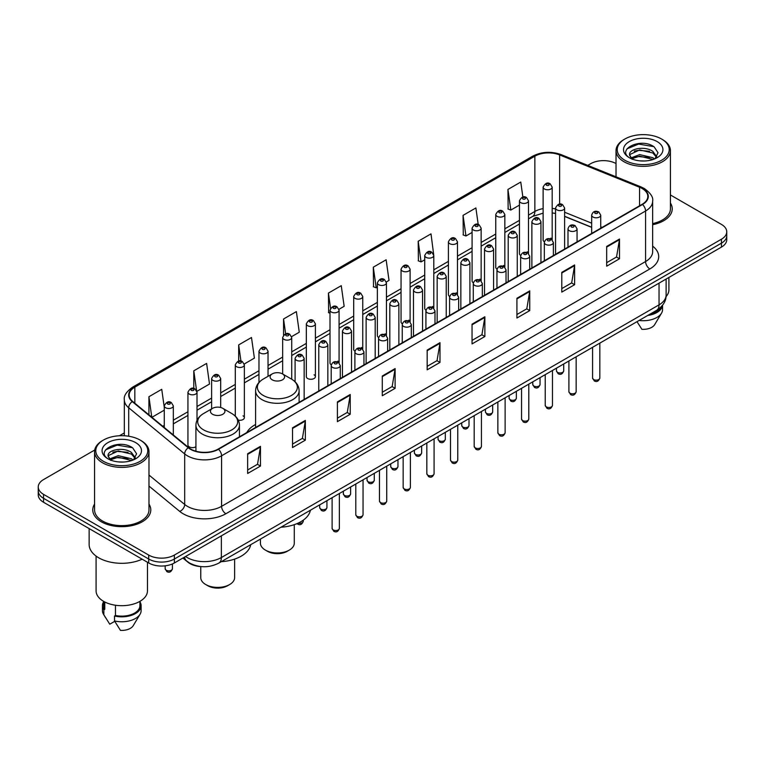<?xml version="1.0" encoding="UTF-8"?>
<svg xmlns="http://www.w3.org/2000/svg" width="765" height="765" viewBox="0 0 765 765"><rect width="100%" height="100%" fill="white"/><g stroke="black" fill="none" stroke-linecap="round" stroke-linejoin="round"><path stroke-width="1.15" d="M255.596 424.489A32.034 18.494 0 0 0 246.76 432.579M527.181 251.771A4.533 2.62 0 0 1 528.5 253.511L528.51 200.822A4.533 2.62 180 0 1 525.708 203.232A4.533 2.62 180 0 1 520.764 202.668A4.533 2.62 180 0 1 519.445 200.822L519.445 253.626A4.533 2.62 0 0 0 520.716 255.443M504.833 267.186L504.833 214.487A4.533 2.62 180 0 1 502.031 216.906A4.533 2.62 180 0 1 497.087 216.342A4.533 2.62 180 0 1 495.758 214.487L495.758 267.301A4.533 2.62 0 0 0 497.04 269.117M479.818 279.12A4.533 2.62 0 0 1 481.147 280.851L481.147 228.161A4.533 2.62 180 0 1 478.355 230.581A4.533 2.62 180 0 1 473.411 230.007A4.533 2.62 180 0 1 472.082 228.161L472.082 280.965A4.533 2.62 0 0 0 473.363 282.792M456.141 292.785A4.533 2.62 0 0 1 457.47 294.525L457.47 241.826A4.533 2.62 180 0 1 454.668 244.245A4.533 2.62 180 0 1 449.734 243.681A4.533 2.62 180 0 1 448.405 241.826L448.405 294.64A4.533 2.62 0 0 0 449.677 296.457M432.464 306.459A4.533 2.62 0 0 1 433.784 308.19L433.793 255.5A4.533 2.62 180 0 1 430.991 257.92A4.533 2.62 180 0 1 426.057 257.356A4.533 2.62 180 0 1 424.728 255.5L424.728 308.314A4.533 2.62 0 0 0 426 310.131M410.117 321.864L410.117 269.175A4.533 2.62 180 0 1 407.315 271.594A4.533 2.62 180 0 1 402.371 271.02A4.533 2.62 180 0 1 401.051 269.175L401.051 321.979A4.533 2.62 0 0 0 402.323 323.805M385.111 333.798A4.533 2.62 0 0 1 386.43 335.539L386.44 282.84A4.533 2.62 180 0 1 383.638 285.259A4.533 2.62 180 0 1 378.694 284.695A4.533 2.62 180 0 1 377.365 282.84L377.365 335.653A4.533 2.62 0 0 0 378.646 337.47M361.424 347.473A4.533 2.62 0 0 1 362.753 349.203L362.753 296.514A4.533 2.62 180 0 1 359.961 298.933A4.533 2.62 180 0 1 355.017 298.36A4.533 2.62 180 0 1 353.688 296.514L353.688 349.318A4.533 2.62 0 0 0 354.97 351.145M337.748 361.137A4.533 2.62 0 0 1 339.077 362.878L339.077 310.188A4.533 2.62 180 0 1 336.275 312.598A4.533 2.62 180 0 1 331.341 312.034A4.533 2.62 180 0 1 330.011 310.188L330.011 362.993A4.533 2.62 0 0 0 331.283 364.809M315.4 376.667L315.4 323.853A4.533 2.62 180 0 1 312.598 326.272A4.533 2.62 180 0 1 307.664 325.708A4.533 2.62 180 0 1 306.335 323.853L306.335 376.667A4.533 2.62 0 0 0 307.664 378.512A4.533 2.62 0 0 0 312.598 379.086A4.533 2.62 0 0 0 315.4 376.667A4.533 2.62 0 0 0 314.071 374.812M197.007 420.348L197.007 392.206A4.533 2.62 180 0 1 194.205 394.625A4.533 2.62 180 0 1 189.271 394.061A4.533 2.62 180 0 1 187.941 392.206L187.941 445.02A4.533 2.62 0 0 0 189.271 446.865A4.533 2.62 0 0 0 195.926 446.712M550.857 238.106A4.533 2.62 0 0 1 552.177 239.837L552.187 187.148A4.533 2.62 180 0 1 549.385 189.567A4.533 2.62 180 0 1 544.451 189.003A4.533 2.62 180 0 1 543.121 187.148L543.121 239.952A4.533 2.62 0 0 0 544.393 241.778M591.67 227.368L564.627 216.428M504.823 267.176A4.533 2.62 0 0 0 503.504 265.445M410.107 321.864A4.533 2.62 0 0 0 408.787 320.133M238.269 420.138A4.533 2.62 0 0 0 244.36 417.68A4.533 2.62 0 0 0 243.031 415.825M201.511 566.626A18.131 10.471 180 0 1 187.922 562.189L182.892 558.039M94.726 450.021L43.557 479.569A18.131 10.471 0 0 0 38.25 486.97L38.25 494.859A18.131 10.471 0 0 0 43.557 502.27L148.706 562.973A18.131 10.471 0 0 0 174.353 562.973L721.443 247.114A18.131 10.471 0 0 0 726.75 239.713L726.75 235.763A18.131 10.471 0 0 1 721.443 243.165A18.131 10.471 0 0 0 726.75 235.763L726.75 231.814A18.131 10.471 0 0 0 721.443 224.413L670.427 194.96M38.25 486.97A18.131 10.471 0 0 0 43.557 494.372L148.706 555.074A18.131 10.471 0 0 0 174.353 555.074L174.353 559.024L721.443 243.165L174.353 559.024A18.131 10.471 0 0 1 148.706 559.024A18.131 10.471 0 0 0 174.353 559.024L174.353 562.973M43.557 494.372L43.557 498.321L148.706 559.024L43.557 498.321A18.131 10.471 0 0 1 38.25 490.92A18.131 10.471 0 0 0 43.557 498.321L43.557 502.27M94.573 504.087A29.013 16.753 0 0 0 92.766 509.92A29.013 16.753 0 0 0 101.257 521.759A29.013 16.753 0 0 0 132.881 525.392A29.013 16.753 0 0 0 150.791 509.92A29.013 16.753 0 0 0 148.974 504.087A29.013 16.753 0 0 1 150.791 509.92A29.013 16.753 0 0 1 132.881 525.392A29.013 16.753 0 0 1 101.257 521.759A29.013 16.753 0 0 1 92.766 509.92A29.013 16.753 0 0 1 94.573 504.087M642.151 188.506A19.345 11.169 180 0 1 647.821 196.404A19.345 11.169 180 0 1 642.151 204.293L218.159 449.084A19.345 11.169 180 0 1 188.639 447.601L132.661 401.443A19.345 11.169 180 0 1 129.161 395.036A19.345 11.169 180 0 1 134.831 387.138L534.859 156.184A19.345 11.169 180 0 1 559.626 154.932L639.569 187.253A19.345 11.169 180 0 1 642.151 188.506M642.495 188.305A19.823 11.446 0 0 0 639.846 187.023L559.904 154.712A19.823 11.446 0 0 0 534.515 155.993L134.487 386.947A19.823 11.446 0 0 0 132.268 401.606L188.238 447.755A19.823 11.446 0 0 0 218.503 449.284L642.495 204.494A19.823 11.446 0 0 0 642.495 188.305M247.65 453.731L247.65 473.468L260.473 466.067L260.473 446.33L247.65 453.731M247.65 469.968L257.528 464.269L260.425 446.98A4.839 2.792 -120 0 0 260.473 446.33M257.442 464.317L260.473 466.067M292.526 427.817L292.526 447.563L305.35 440.152L305.35 420.415L292.526 427.817M292.526 444.054L302.405 438.355L305.302 421.075A4.839 2.792 -120 0 0 305.35 420.415M302.318 438.402L305.35 440.152M337.403 401.912L337.403 421.649L350.227 414.248L350.227 394.501L337.403 401.912M337.403 418.149L347.281 412.44L350.179 395.161A4.839 2.792 -120 0 0 350.227 394.501M347.195 412.498L350.227 414.248M382.29 375.998L382.29 395.734L395.113 388.333L395.113 368.596L382.29 375.998M382.29 392.235L392.158 386.535L395.056 369.246A4.839 2.792 -120 0 0 395.113 368.596M392.072 386.583L395.113 388.333M606.674 246.445L606.674 266.191L619.497 258.78L619.497 239.043L606.674 246.445M606.674 262.682L616.552 256.983L619.449 239.694A4.839 2.792 -120 0 0 619.497 239.043M616.466 257.03L619.497 258.78M561.797 272.359L561.797 292.096L574.62 284.695L574.62 264.948L561.797 272.359M561.797 288.596L571.675 282.897L574.572 265.608A4.839 2.792 -120 0 0 574.62 264.948M571.589 282.945L574.62 284.695M516.92 298.264L516.92 318.011L529.743 310.609L529.743 290.863L516.92 298.264M516.92 314.501L526.798 308.802L529.696 291.522A4.839 2.792 -120 0 0 529.743 290.863M526.712 308.85L529.743 310.609M472.043 324.178L472.043 343.915L484.867 336.514L484.867 316.777L472.043 324.178M472.043 340.415L481.921 334.716L484.809 317.427A4.839 2.792 -120 0 0 484.867 316.777M481.835 334.764L484.867 336.514M427.166 350.083L427.166 369.83L439.99 362.428L439.99 342.682L427.166 350.083M427.166 366.33L437.045 360.621L439.932 343.342A4.839 2.792 -120 0 0 439.99 342.682M436.958 360.678L439.99 362.428M652.65 224.7A29.013 16.753 0 0 0 672.234 208.864A29.013 16.753 0 0 0 670.427 203.031A29.013 16.753 0 0 1 672.234 208.864A29.013 16.753 0 0 1 652.65 224.7M174.353 555.074L721.443 239.216A18.131 10.471 0 0 0 726.75 231.814M616.026 163.547A18.131 10.471 0 0 0 590.647 163.71L587.759 165.374M124.332 432.933L119.455 435.744M244.255 363.987L254.391 358.125L251.494 337.499L238.68 344.9L238.68 361.09M196.892 391.326L209.514 384.04L206.617 363.413L193.794 370.815L193.794 388.477M164.265 407.276L161.74 389.318L148.917 396.729L148.917 414.85M386.325 281.96L389.031 280.401L386.134 259.775L373.31 267.176L373.521 286.799M433.678 254.621L431.011 233.861L418.187 241.262L418.398 260.884M478.211 224.499L475.887 207.946L463.064 215.357L463.274 234.979M522.868 197.035L520.764 182.041L507.95 189.443L508.151 209.065M291.608 336.638L299.268 332.22L296.38 311.594L283.557 318.995L283.557 335.156M338.962 309.299L344.145 306.306L341.257 285.68L328.434 293.081L328.634 312.703M330.011 313.22L328.434 312.627M328.434 293.081L330.566 308.276M373.31 267.176L376.208 287.803L377.365 287.133M376.208 287.803L373.31 286.722M418.187 241.262L421.085 261.888L424.728 259.784M421.085 261.888L418.187 260.808M463.064 215.357L465.962 235.983L472.082 232.445M465.962 235.983L463.064 234.903M507.95 189.443L510.838 210.069L519.445 205.106M510.838 210.069L507.95 208.988M283.557 318.995L285.641 333.856M238.68 344.9L240.946 361.09M193.794 370.815L196.557 390.485M151.9 417.308L164.265 410.164M148.917 396.729L151.795 417.221M624.842 160.248A25.991 15.004 0 0 0 661.601 160.248A25.991 15.004 0 0 0 661.601 139.029L662.452 139.517A27.196 15.702 0 0 0 662.452 139.517A27.196 15.702 0 0 1 670.427 150.629A27.196 15.702 0 0 1 653.635 165.135A27.196 15.702 0 0 1 623.991 161.731A27.196 15.702 0 0 1 616.026 150.629A27.196 15.702 0 0 1 623.991 139.526L624.842 139.029A25.991 15.004 0 0 0 624.842 160.248M652.65 223.59A27.196 15.702 0 0 0 670.427 208.864L670.427 150.629M666.038 296.619A25.685 14.831 0 0 0 668.916 289.801L668.916 277.437M639.923 160.86L644.532 160.994M630.886 157.963L639.683 154.607L652.88 157.695L654.486 158.977M631.699 158.814L639.683 156.175L653.176 159.464M629.557 154.654L631.814 158.919M629.585 155.075C628.113 148.993 644.79 145.379 652.88 151.422L656.81 156.854M629.643 155.458L630.025 154.444L639.683 149.911L652.88 152.99L656.504 157.255M654.945 158.785L658.034 152.723L654.132 146.842C640.305 136.897 615.729 149.997 629.92 158.03L630.618 158.46M657.154 141.592A19.708 11.379 0 0 0 629.289 141.592A19.708 11.379 0 0 0 629.289 157.686A19.708 11.379 0 0 0 657.154 157.686A19.708 11.379 0 0 0 657.154 141.592M632.12 159.321L629.614 155.305M649.552 314.425A18.131 10.471 0 0 0 660.797 307.176M662.452 139.526L661.601 139.029A25.991 15.004 0 0 0 624.842 139.029M637.006 321.663L641.892 329.313A12.087 6.981 0 0 0 654.649 324.656L661.505 313.191A19.345 11.169 0 0 0 662.567 309.548L662.567 305.197M639.1 320.459A19.345 11.169 0 0 0 661.505 313.191M647.735 315.467A19.345 11.169 0 0 0 662.538 305.235M627.032 148.812L638.612 144.069L653.865 146.66M634.271 151.116L638.612 150.332L649.504 151.269M634.271 157.389L638.612 156.595L649.504 157.533M260.435 539.076L260.435 543.179A16.926 9.773 0 0 0 265.388 550.092L267.53 551.326A13.904 8.023 0 0 0 287.191 551.326L289.323 550.092A16.926 9.773 0 0 0 294.276 543.179L294.276 524.666M267.53 551.326L265.388 550.092A16.926 9.773 0 0 0 289.323 550.092M272.225 379.822A7.258 4.188 0 0 0 282.486 379.822A7.258 4.188 0 0 0 282.486 373.903L291.494 379.096A19.986 11.542 0 0 1 291.494 395.419A19.986 11.542 0 0 1 263.217 395.419A19.986 11.542 0 0 1 263.217 379.096C258.302 382.022 255.759 385.904 255.596 390.752A21.764 12.565 0 0 0 261.965 399.636A21.764 12.565 0 0 0 285.68 402.352A21.764 12.565 0 0 0 299.115 390.752C298.952 385.904 296.418 382.022 291.494 379.096L282.486 373.903A7.258 4.188 0 0 0 272.225 373.903A7.258 4.188 0 0 0 272.225 379.822M280.965 527.219A33.249 19.192 0 0 0 310.408 510.226M200.765 566.588L200.765 577.632A16.926 9.773 0 0 0 205.718 584.537L207.86 585.77A13.904 8.023 0 0 0 227.521 585.77L229.653 584.537A16.926 9.773 0 0 0 234.616 577.632L234.616 559.11M207.86 585.77L205.718 584.537A16.926 9.773 0 0 0 229.653 584.537M212.565 414.267A7.258 4.188 0 0 0 222.816 414.267A7.258 4.188 0 0 0 222.816 408.347L231.824 413.549A19.986 11.542 0 0 1 231.824 429.873A19.986 11.542 0 0 1 203.557 429.873A19.986 11.542 0 0 1 203.557 413.549C198.632 416.476 196.089 420.358 195.926 425.197A21.764 12.565 0 0 0 202.304 434.08A21.764 12.565 0 0 0 226.019 436.805A21.764 12.565 0 0 0 239.445 425.197C239.292 420.358 236.748 416.476 231.824 413.549L222.816 408.347A7.258 4.188 0 0 0 212.565 408.347A7.258 4.188 0 0 0 212.565 414.267M221.295 561.673A33.249 19.192 0 0 0 250.738 544.67M103.399 461.305A25.991 15.004 0 0 0 140.158 461.305A25.991 15.004 0 0 0 140.158 440.085L141.009 440.573A27.196 15.702 0 0 1 148.974 451.675A27.196 15.702 0 0 1 132.182 466.191A27.196 15.702 0 0 1 102.548 462.787A27.196 15.702 0 0 1 94.573 451.675A27.196 15.702 0 0 1 102.548 440.573L103.399 440.085A25.991 15.004 0 0 0 103.399 461.305M94.573 451.675L94.573 509.92A27.196 15.702 0 0 0 102.548 521.022A27.196 15.702 0 0 0 132.182 524.427A27.196 15.702 0 0 0 148.974 509.92L148.974 451.675M89.142 528.577L89.142 544.46A32.637 18.848 0 0 0 98.695 557.79A32.637 18.848 0 0 0 142.147 559.186M96.084 556.088L96.084 590.857A25.685 14.831 0 0 0 103.61 601.347A25.685 14.831 0 0 0 131.609 604.56A25.685 14.831 0 0 0 147.463 590.857L147.463 562.256M118.479 461.907L123.079 462.05M109.443 459.019L118.24 455.663L131.437 458.751L133.043 460.033M110.246 459.861L118.24 457.231L131.733 460.511M108.114 455.711L110.37 459.975M108.142 456.131C106.67 450.05 123.347 446.435 131.437 452.478L135.367 457.9M108.2 456.504L108.582 455.491L118.24 450.958L131.437 454.047L135.051 458.311M133.502 459.841L136.591 453.779L132.689 447.888C118.862 437.953 94.286 451.044 108.477 459.077L109.175 459.507M135.711 442.648A19.708 11.379 0 0 0 107.846 442.648A19.708 11.379 0 0 0 107.846 458.742A19.708 11.379 0 0 0 135.711 458.742A19.708 11.379 0 0 0 135.711 442.648M103.648 601.366L103.648 605.66A18.131 10.471 0 0 0 104.776 609.303L104.776 601.979M103.648 601.778A19.345 11.169 0 0 0 102.434 605.66L102.434 610.594A19.345 11.169 0 0 0 103.495 614.247A19.345 11.169 0 0 0 103.849 614.783L109.758 624.202L114.74 621.323M103.849 614.783L103.849 609.848L104.776 609.303M102.434 605.66A19.345 11.169 0 0 0 103.849 609.848M110.676 460.377L108.171 456.361M115.467 605.23L115.467 615.481A18.131 10.471 0 0 0 139.909 605.66L139.909 601.366M141.009 440.573L140.158 440.085A25.991 15.004 0 0 0 103.399 440.085M115.467 615.481L114.53 616.016L114.53 620.951L120.449 630.37A12.087 6.981 0 0 0 133.206 625.703L140.062 614.247A19.345 11.169 0 0 0 141.123 610.594L141.123 605.66A19.345 11.169 0 0 0 139.909 601.778M114.53 620.951A19.345 11.169 0 0 0 140.062 614.247M114.53 616.016A19.345 11.169 0 0 0 141.123 605.66M105.589 449.868L117.169 445.115L132.422 447.707M112.818 452.172L117.169 451.388L128.051 452.316M112.818 458.445L117.169 457.652L128.051 458.589M185.551 556.509A24.174 13.961 0 0 0 187.176 557.542A24.174 13.961 0 0 0 221.362 557.542L659.038 304.853A24.174 13.961 0 0 0 666.114 294.984C666.296 300.98 663.102 306.115 656.533 310.389L218.857 563.078A12.087 6.981 60 0 0 221.362 557.542L221.362 535.825M659.038 283.136L659.038 304.853A12.087 6.981 60 0 1 656.533 310.389M184.566 557.073A12.087 8.09 129.5 0 0 186.679 561.003L183.007 557.972M721.443 247.114L721.443 239.216M148.706 562.973L148.706 555.074M652.65 246.139A30.227 17.452 180 0 1 649.848 268.955L225.857 513.745A6.044 3.49 60 0 1 221.582 506.334L645.574 261.544A24.174 13.961 0 0 0 652.65 251.675L652.65 201.138A24.174 13.961 180 0 1 645.574 211.006A6.044 3.49 -120 0 0 642.495 204.494M225.857 513.745A30.227 17.452 180 0 1 183.112 513.745A30.227 17.452 180 0 1 179.727 511.412L148.974 486.062M188.238 447.755A6.044 4.045 129.5 0 0 184.681 453.932L184.681 504.47A24.174 13.961 0 0 0 187.387 506.334A24.174 13.961 0 0 0 221.582 506.334L221.582 455.797A24.174 13.961 180 0 1 184.681 453.932L128.702 407.783A24.174 13.961 180 0 1 124.332 399.779L124.332 435.763M652.65 201.138C653.463 197.36 650.68 193.153 644.321 188.506L641.147 186.956A6.044 2.831 112 0 0 639.846 187.023M641.147 186.956L561.204 154.645C551.192 151.097 541.687 151.613 532.689 156.184A6.044 3.49 60 0 1 534.515 155.993M134.487 386.947A6.044 3.49 -120 0 0 132.661 387.138C126.388 391.651 123.605 395.859 124.332 399.779M132.268 401.606A6.044 4.045 129.5 0 0 128.702 407.783L128.702 436.232M561.204 154.645A6.044 2.831 112 0 0 559.904 154.712M218.503 449.284A6.044 3.49 60 0 1 221.582 455.797L645.574 211.006L645.574 261.544A6.044 3.49 60 0 0 649.848 268.955M148.974 475.036L184.681 504.47A6.044 4.045 -50.5 0 1 179.727 511.412M134.831 387.138L134.831 403.232M639.569 187.253L639.569 205.785M559.626 154.932L559.626 204.121M602.141 227.396L600.735 226.832M591.67 223.17L564.627 212.23M555.553 208.95A19.345 11.169 0 0 0 552.187 208.396M543.121 208.635A19.345 11.169 0 0 0 534.859 211.465L528.51 215.128M534.859 156.184L534.859 211.465A10.882 6.283 60 0 1 532.603 216.447L528.51 218.809M519.445 220.368L504.833 228.802M495.758 234.033L481.147 242.467M472.082 247.707L457.47 256.141M448.405 261.372L433.793 269.816M424.728 275.046L410.117 283.48M401.051 288.721L386.44 297.155M377.365 302.385L362.753 310.829M353.688 316.06L339.077 324.494M330.011 329.734L315.4 338.168M306.335 343.399L291.723 351.833M282.658 357.073L268.037 365.507M258.972 370.738L244.36 379.182M235.295 384.413L220.683 392.847M211.618 398.087L197.007 406.521M187.941 411.752L173.33 420.195M164.265 425.426L162.782 426.277M427.166 350.714L439.932 343.342M472.043 324.8L484.809 317.427M516.92 298.895L529.696 291.522M561.797 272.981L574.572 265.608M606.674 247.076L619.449 239.694M382.29 376.619L395.056 369.246M337.403 402.533L350.179 395.161M292.526 428.448L305.302 421.075M247.65 454.353L260.425 446.98M599.837 378.044C598.641 381.305 596.786 382.261 594.271 380.913L592.579 378.044A3.624 2.094 0 0 0 593.64 379.526A3.624 2.094 0 0 0 597.599 379.985A3.624 2.094 0 0 0 599.837 378.044L599.837 343.122M592.999 217.031A4.533 2.62 180 0 1 591.67 215.175C592.827 211.465 595.199 210.385 598.785 211.943L600.735 215.175A4.533 2.62 180 0 1 597.943 217.595A4.533 2.62 180 0 1 592.999 217.031M597.274 212.096A1.511 0.87 0 0 0 595.141 212.096A1.511 0.87 0 0 0 595.141 213.33A1.511 0.87 0 0 0 597.274 213.33A1.511 0.87 0 0 0 597.274 212.096M576.15 391.718C574.964 394.979 573.109 395.935 570.585 394.577L568.902 391.718A3.624 2.094 0 0 0 569.963 393.2A3.624 2.094 0 0 0 573.913 393.65A3.624 2.094 0 0 0 576.15 391.718L576.15 356.796M569.323 230.705A4.533 2.62 180 0 1 567.993 228.85C569.15 225.13 571.522 224.049 575.108 225.618L577.059 228.85A4.533 2.62 180 0 1 574.266 231.269A4.533 2.62 180 0 1 569.323 230.705M573.597 225.771A1.511 0.87 0 0 0 571.455 225.771A1.511 0.87 0 0 0 571.455 227.004A1.511 0.87 0 0 0 573.597 227.004A1.511 0.87 0 0 0 573.597 225.771M552.473 405.393C551.278 408.653 549.423 409.61 546.908 408.252L545.225 405.393A3.624 2.094 0 0 0 546.287 406.865A3.624 2.094 0 0 0 550.236 407.324A3.624 2.094 0 0 0 552.473 405.393L552.473 370.47M545.646 244.37A4.533 2.62 180 0 1 544.317 242.524C545.474 238.804 547.845 237.724 551.431 239.282L553.382 242.524A4.533 2.62 180 0 1 550.58 244.943A4.533 2.62 180 0 1 545.646 244.37M549.92 239.435A1.511 0.87 0 0 0 547.778 239.435A1.511 0.87 0 0 0 547.778 240.669A1.511 0.87 0 0 0 549.92 240.669A1.511 0.87 0 0 0 549.92 239.435M528.797 419.057C527.601 422.318 525.746 423.274 523.231 421.926L521.548 419.057A3.624 2.094 0 0 0 522.61 420.54A3.624 2.094 0 0 0 526.559 420.989A3.624 2.094 0 0 0 528.797 419.057L528.797 384.135M521.969 258.044A4.533 2.62 180 0 1 520.64 256.189C521.797 252.469 524.168 251.398 527.754 252.957L529.705 256.189A4.533 2.62 180 0 1 526.903 258.608A4.533 2.62 180 0 1 521.969 258.044M526.244 253.11A1.511 0.87 0 0 0 524.102 253.11A1.511 0.87 0 0 0 524.102 254.343A1.511 0.87 0 0 0 526.244 254.343A1.511 0.87 0 0 0 526.244 253.11M505.12 432.732C503.925 435.993 502.07 436.949 499.555 435.591L497.862 432.732A3.624 2.094 0 0 0 498.923 434.214A3.624 2.094 0 0 0 502.882 434.663A3.624 2.094 0 0 0 505.12 432.732L505.12 397.81M498.283 271.718A4.533 2.62 180 0 1 496.963 269.863C498.12 266.144 500.492 265.063 504.068 266.631L506.028 269.863A4.533 2.62 180 0 1 503.227 272.283A4.533 2.62 180 0 1 498.283 271.718M502.557 266.775A1.511 0.87 0 0 0 500.425 266.775A1.511 0.87 0 0 0 500.425 268.008A1.511 0.87 0 0 0 502.557 268.008A1.511 0.87 0 0 0 502.557 266.775M481.443 446.397C480.248 449.667 478.393 450.614 475.878 449.265L474.185 446.397A3.624 2.094 0 0 0 475.247 447.879A3.624 2.094 0 0 0 479.206 448.338A3.624 2.094 0 0 0 481.443 446.397L481.443 411.474M474.606 285.383A4.533 2.62 180 0 1 473.277 283.538C474.434 279.818 476.805 278.737 480.391 280.296L482.342 283.538A4.533 2.62 180 0 1 479.55 285.947A4.533 2.62 180 0 1 474.606 285.383M478.88 280.449A1.511 0.87 0 0 0 476.748 280.449A1.511 0.87 0 0 0 476.748 281.683A1.511 0.87 0 0 0 478.88 281.683A1.511 0.87 0 0 0 478.88 280.449M457.757 460.071C456.571 463.332 454.716 464.288 452.192 462.94L450.509 460.071A3.624 2.094 0 0 0 451.57 461.553A3.624 2.094 0 0 0 455.519 462.003A3.624 2.094 0 0 0 457.757 460.071L457.757 425.149M450.929 299.058A4.533 2.62 180 0 1 449.6 297.203C450.757 293.483 453.129 292.412 456.715 293.97L458.665 297.203A4.533 2.62 180 0 1 455.873 299.622A4.533 2.62 180 0 1 450.929 299.058M455.204 294.123A1.511 0.87 0 0 0 453.062 294.123A1.511 0.87 0 0 0 453.062 295.357A1.511 0.87 0 0 0 455.204 295.357A1.511 0.87 0 0 0 455.204 294.123M434.08 473.745C432.885 477.006 431.03 477.962 428.515 476.605L426.832 473.745A3.624 2.094 0 0 0 427.893 475.228A3.624 2.094 0 0 0 431.843 475.677A3.624 2.094 0 0 0 434.08 473.745L434.08 438.823M427.253 312.722A4.533 2.62 180 0 1 425.923 310.877C427.08 307.157 429.452 306.077 433.038 307.645L434.989 310.877A4.533 2.62 180 0 1 432.187 313.296A4.533 2.62 180 0 1 427.253 312.722M431.527 307.788A1.511 0.87 0 0 0 429.385 307.788A1.511 0.87 0 0 0 429.385 309.022A1.511 0.87 0 0 0 431.527 309.022A1.511 0.87 0 0 0 431.527 307.788M410.403 487.41C409.208 490.671 407.353 491.627 404.838 490.279L403.155 487.41A3.624 2.094 0 0 0 404.216 488.892A3.624 2.094 0 0 0 408.166 489.351A3.624 2.094 0 0 0 410.403 487.41L410.403 452.488M403.576 326.397A4.533 2.62 180 0 1 402.247 324.542C403.404 320.822 405.775 319.751 409.361 321.31L411.312 324.542A4.533 2.62 180 0 1 408.51 326.961A4.533 2.62 180 0 1 403.576 326.397M407.85 321.463A1.511 0.87 0 0 0 405.708 321.463A1.511 0.87 0 0 0 405.708 322.696A1.511 0.87 0 0 0 407.85 322.696A1.511 0.87 0 0 0 407.85 321.463M386.727 501.085C385.531 504.345 383.676 505.302 381.161 503.944L379.469 501.085A3.624 2.094 0 0 0 380.53 502.567A3.624 2.094 0 0 0 384.489 503.016A3.624 2.094 0 0 0 386.727 501.085L386.727 466.162M379.889 340.071A4.533 2.62 180 0 1 378.56 338.216C379.727 334.496 382.098 333.416 385.675 334.984L387.635 338.216A4.533 2.62 180 0 1 384.833 340.635A4.533 2.62 180 0 1 379.889 340.071M384.164 335.137A1.511 0.87 0 0 0 382.031 335.137A1.511 0.87 0 0 0 382.031 336.37A1.511 0.87 0 0 0 384.164 336.37A1.511 0.87 0 0 0 384.164 335.137M363.05 514.759C361.855 518.02 359.999 518.976 357.484 517.618L355.792 514.759A3.624 2.094 0 0 0 356.853 516.232A3.624 2.094 0 0 0 360.812 516.691A3.624 2.094 0 0 0 363.05 514.759L363.05 479.837M356.213 353.736A4.533 2.62 180 0 1 354.884 351.89C356.041 348.171 358.412 347.09 361.998 348.649L363.949 351.89A4.533 2.62 180 0 1 361.157 354.31A4.533 2.62 180 0 1 356.213 353.736M360.487 348.802A1.511 0.87 0 0 0 358.355 348.802A1.511 0.87 0 0 0 358.355 350.035A1.511 0.87 0 0 0 360.487 350.035A1.511 0.87 0 0 0 360.487 348.802M339.364 528.424C338.178 531.685 336.323 532.641 333.798 531.293L332.115 528.424A3.624 2.094 0 0 0 333.177 529.906A3.624 2.094 0 0 0 337.126 530.355A3.624 2.094 0 0 0 339.364 528.424L339.364 493.502M332.536 367.41A4.533 2.62 180 0 1 331.207 365.555C332.364 361.835 334.735 360.764 338.321 362.323L340.272 365.555A4.533 2.62 180 0 1 337.48 367.975A4.533 2.62 180 0 1 332.536 367.41M336.81 362.476A1.511 0.87 0 0 0 334.668 362.476A1.511 0.87 0 0 0 334.668 363.71A1.511 0.87 0 0 0 336.81 363.71A1.511 0.87 0 0 0 336.81 362.476M557.522 372.345A3.624 2.094 0 0 0 561.481 372.804A3.624 2.094 0 0 0 563.719 370.862C562.524 374.123 560.669 375.08 558.154 373.731L556.461 370.862A3.624 2.094 0 0 0 557.522 372.345M564.627 249.055L564.627 208.004A4.533 2.62 180 0 1 561.826 210.413A4.533 2.62 180 0 1 556.882 209.849A4.533 2.62 180 0 1 555.553 208.004L555.553 254.296M559.024 206.148A1.511 0.87 0 0 0 561.156 206.148A1.511 0.87 0 0 0 561.156 204.915A1.511 0.87 0 0 0 559.024 204.915A1.511 0.87 0 0 0 559.024 206.148M533.846 386.019A3.624 2.094 0 0 0 537.795 386.468A3.624 2.094 0 0 0 540.042 384.537C538.847 387.798 536.992 388.754 534.477 387.406L532.784 384.537A3.624 2.094 0 0 0 533.846 386.019M540.941 262.73L540.941 221.668A4.533 2.62 180 0 1 538.149 224.088A4.533 2.62 180 0 1 533.205 223.523A4.533 2.62 180 0 1 531.876 221.668L531.876 267.96M535.347 219.823A1.511 0.87 0 0 0 537.479 219.823A1.511 0.87 0 0 0 537.479 218.589A1.511 0.87 0 0 0 535.347 218.589A1.511 0.87 0 0 0 535.347 219.823M510.169 399.684A3.624 2.094 0 0 0 514.118 400.143A3.624 2.094 0 0 0 516.356 398.211C515.161 401.472 513.315 402.428 510.791 401.07L509.108 398.211A3.624 2.094 0 0 0 510.169 399.684M517.264 276.404L517.264 235.343A4.533 2.62 180 0 1 514.472 237.762A4.533 2.62 180 0 1 509.528 237.188A4.533 2.62 180 0 1 508.199 235.343L508.199 281.635M511.661 233.488A1.511 0.87 0 0 0 513.803 233.488A1.511 0.87 0 0 0 513.803 232.254A1.511 0.87 0 0 0 511.661 232.254A1.511 0.87 0 0 0 511.661 233.488M486.492 413.358A3.624 2.094 0 0 0 490.442 413.817A3.624 2.094 0 0 0 492.679 411.876C491.484 415.137 489.629 416.093 487.114 414.745L485.431 411.876A3.624 2.094 0 0 0 486.492 413.358M493.588 290.069L493.588 249.007A4.533 2.62 180 0 1 490.786 251.427A4.533 2.62 180 0 1 485.851 250.863A4.533 2.62 180 0 1 484.522 249.007L484.522 295.309M487.984 247.162A1.511 0.87 0 0 0 490.126 247.162A1.511 0.87 0 0 0 490.126 245.928A1.511 0.87 0 0 0 487.984 245.928A1.511 0.87 0 0 0 487.984 247.162M462.815 427.033A3.624 2.094 0 0 0 466.765 427.482A3.624 2.094 0 0 0 469.002 425.55C467.807 428.811 465.952 429.767 463.437 428.41L461.744 425.55A3.624 2.094 0 0 0 462.815 427.033M469.911 303.743L469.911 262.682A4.533 2.62 180 0 1 467.109 265.101A4.533 2.62 180 0 1 462.165 264.537A4.533 2.62 180 0 1 460.846 262.682L460.846 308.974M464.307 260.827A1.511 0.87 0 0 0 466.44 260.827A1.511 0.87 0 0 0 466.44 259.593A1.511 0.87 0 0 0 464.307 259.593A1.511 0.87 0 0 0 464.307 260.827M439.129 440.697A3.624 2.094 0 0 0 443.088 441.156A3.624 2.094 0 0 0 445.326 439.225C444.13 442.486 442.275 443.432 439.76 442.084L438.068 439.225A3.624 2.094 0 0 0 439.129 440.697M446.234 317.408L446.234 276.356A4.533 2.62 180 0 1 443.432 278.776A4.533 2.62 180 0 1 438.488 278.202A4.533 2.62 180 0 1 437.159 276.356L437.159 322.648M440.63 274.501A1.511 0.87 0 0 0 442.763 274.501A1.511 0.87 0 0 0 442.763 273.268A1.511 0.87 0 0 0 440.63 273.268A1.511 0.87 0 0 0 440.63 274.501M415.452 454.372A3.624 2.094 0 0 0 419.402 454.821A3.624 2.094 0 0 0 421.649 452.89C420.454 456.15 418.598 457.107 416.084 455.758L414.391 452.89A3.624 2.094 0 0 0 415.452 454.372M422.548 331.082L422.548 290.021A4.533 2.62 180 0 1 419.755 292.44A4.533 2.62 180 0 1 414.812 291.876A4.533 2.62 180 0 1 413.483 290.021L413.483 336.323M416.954 288.175A1.511 0.87 0 0 0 419.086 288.175A1.511 0.87 0 0 0 419.086 286.942A1.511 0.87 0 0 0 416.954 286.942A1.511 0.87 0 0 0 416.954 288.175M391.776 468.046A3.624 2.094 0 0 0 395.725 468.496A3.624 2.094 0 0 0 397.963 466.564C396.767 469.825 394.912 470.781 392.397 469.423L390.714 466.564A3.624 2.094 0 0 0 391.776 468.046M398.871 344.757L398.871 303.695A4.533 2.62 180 0 1 396.079 306.115A4.533 2.62 180 0 1 391.135 305.541A4.533 2.62 180 0 1 389.806 303.695L389.806 349.988M393.267 301.84A1.511 0.87 0 0 0 395.409 301.84A1.511 0.87 0 0 0 395.409 300.607A1.511 0.87 0 0 0 393.267 300.607A1.511 0.87 0 0 0 393.267 301.84M368.099 481.711A3.624 2.094 0 0 0 372.048 482.17A3.624 2.094 0 0 0 374.286 480.229C373.091 483.49 371.235 484.446 368.72 483.098L367.037 480.229A3.624 2.094 0 0 0 368.099 481.711M375.194 358.422L375.194 317.37A4.533 2.62 180 0 1 372.392 319.78A4.533 2.62 180 0 1 367.458 319.215A4.533 2.62 180 0 1 366.129 317.37L366.129 363.662M369.591 315.515A1.511 0.87 0 0 0 371.733 315.515A1.511 0.87 0 0 0 371.733 314.281A1.511 0.87 0 0 0 369.591 314.281A1.511 0.87 0 0 0 369.591 315.515M344.422 495.385A3.624 2.094 0 0 0 348.371 495.835A3.624 2.094 0 0 0 350.609 493.903C349.414 497.164 347.559 498.12 345.044 496.772L343.351 493.903A3.624 2.094 0 0 0 344.422 495.385M351.518 372.096L351.518 331.035A4.533 2.62 180 0 1 348.716 333.454A4.533 2.62 180 0 1 343.772 332.89A4.533 2.62 180 0 1 342.452 331.035L342.452 377.327M345.914 329.189A1.511 0.87 0 0 0 348.046 329.189A1.511 0.87 0 0 0 348.046 327.955A1.511 0.87 0 0 0 345.914 327.955A1.511 0.87 0 0 0 345.914 329.189M320.736 509.05A3.624 2.094 0 0 0 324.695 509.509A3.624 2.094 0 0 0 326.932 507.577C325.737 510.838 323.882 511.795 321.367 510.437L319.674 507.577A3.624 2.094 0 0 0 320.736 509.05M327.841 385.77L327.841 344.709A4.533 2.62 180 0 1 325.039 347.128A4.533 2.62 180 0 1 320.095 346.555A4.533 2.62 180 0 1 318.766 344.709L318.766 391.001M322.237 342.854A1.511 0.87 0 0 0 324.37 342.854A1.511 0.87 0 0 0 324.37 341.62A1.511 0.87 0 0 0 322.237 341.62A1.511 0.87 0 0 0 322.237 342.854M298.092 523.145A3.624 2.094 0 0 0 303.256 521.242C302.06 524.503 300.205 525.459 297.69 524.111L297.021 523.614M304.154 399.435L304.154 358.374A4.533 2.62 180 0 1 301.362 360.793A4.533 2.62 180 0 1 296.418 360.229A4.533 2.62 180 0 1 295.089 358.374L295.089 381.792M298.56 356.528A1.511 0.87 0 0 0 300.693 356.528A1.511 0.87 0 0 0 300.693 355.295A1.511 0.87 0 0 0 298.56 355.295A1.511 0.87 0 0 0 298.56 356.528M546.583 185.293A1.511 0.87 0 0 0 548.725 185.293A1.511 0.87 0 0 0 548.725 184.059A1.511 0.87 0 0 0 546.583 184.059A1.511 0.87 0 0 0 546.583 185.293M522.906 198.967A1.511 0.87 0 0 0 525.039 198.967A1.511 0.87 0 0 0 525.039 197.733A1.511 0.87 0 0 0 522.906 197.733A1.511 0.87 0 0 0 522.906 198.967M499.229 212.641A1.511 0.87 0 0 0 501.362 212.641A1.511 0.87 0 0 0 501.362 211.408A1.511 0.87 0 0 0 499.229 211.408A1.511 0.87 0 0 0 499.229 212.641M475.543 226.306A1.511 0.87 0 0 0 477.685 226.306A1.511 0.87 0 0 0 477.685 225.073A1.511 0.87 0 0 0 475.543 225.073A1.511 0.87 0 0 0 475.543 226.306M451.866 239.981A1.511 0.87 0 0 0 454.008 239.981A1.511 0.87 0 0 0 454.008 238.747A1.511 0.87 0 0 0 451.866 238.747A1.511 0.87 0 0 0 451.866 239.981M428.19 253.655A1.511 0.87 0 0 0 430.332 253.655A1.511 0.87 0 0 0 430.332 252.421A1.511 0.87 0 0 0 428.19 252.421A1.511 0.87 0 0 0 428.19 253.655M404.513 267.32A1.511 0.87 0 0 0 406.645 267.32A1.511 0.87 0 0 0 406.645 266.086A1.511 0.87 0 0 0 404.513 266.086A1.511 0.87 0 0 0 404.513 267.32M380.836 280.994A1.511 0.87 0 0 0 382.969 280.994A1.511 0.87 0 0 0 382.969 279.761A1.511 0.87 0 0 0 380.836 279.761A1.511 0.87 0 0 0 380.836 280.994M357.15 294.659A1.511 0.87 0 0 0 359.292 294.659A1.511 0.87 0 0 0 359.292 293.425A1.511 0.87 0 0 0 357.15 293.425A1.511 0.87 0 0 0 357.15 294.659M333.473 308.333A1.511 0.87 0 0 0 335.615 308.333A1.511 0.87 0 0 0 335.615 307.1A1.511 0.87 0 0 0 333.473 307.1A1.511 0.87 0 0 0 333.473 308.333M309.796 322.008A1.511 0.87 0 0 0 311.938 322.008A1.511 0.87 0 0 0 311.938 320.774A1.511 0.87 0 0 0 309.796 320.774A1.511 0.87 0 0 0 309.796 322.008M291.723 379.23L291.723 337.528A4.533 2.62 180 0 1 288.921 339.947A4.533 2.62 180 0 1 283.978 339.373A4.533 2.62 180 0 1 282.658 337.528L282.658 373.999M286.12 335.672A1.511 0.87 0 0 0 288.252 335.672A1.511 0.87 0 0 0 288.252 334.439A1.511 0.87 0 0 0 286.12 334.439A1.511 0.87 0 0 0 286.12 335.672M268.037 376.313L268.037 351.192A4.533 2.62 180 0 1 265.245 353.612A4.533 2.62 180 0 1 260.301 353.048A4.533 2.62 180 0 1 258.972 351.192L258.972 382.462M262.443 349.347A1.511 0.87 0 0 0 264.575 349.347A1.511 0.87 0 0 0 264.575 348.113A1.511 0.87 0 0 0 262.443 348.113A1.511 0.87 0 0 0 262.443 349.347M244.36 417.68L244.36 364.867A4.533 2.62 180 0 1 241.568 367.286A4.533 2.62 180 0 1 236.624 366.722A4.533 2.62 180 0 1 235.295 364.867L235.295 416.112M238.757 363.021A1.511 0.87 0 0 0 240.899 363.021A1.511 0.87 0 0 0 240.899 361.778A1.511 0.87 0 0 0 238.757 361.778A1.511 0.87 0 0 0 238.757 363.021M220.683 407.496L220.683 378.541A4.533 2.62 180 0 1 217.882 380.96A4.533 2.62 180 0 1 212.947 380.387A4.533 2.62 180 0 1 211.618 378.541L211.618 408.893M215.08 376.686A1.511 0.87 0 0 0 217.222 376.686A1.511 0.87 0 0 0 217.222 375.452A1.511 0.87 0 0 0 215.08 375.452A1.511 0.87 0 0 0 215.08 376.686M191.403 390.36A1.511 0.87 0 0 0 193.545 390.36A1.511 0.87 0 0 0 193.545 389.127A1.511 0.87 0 0 0 191.403 389.127A1.511 0.87 0 0 0 191.403 390.36M166.225 570.231A3.624 2.094 0 0 0 170.184 570.68A3.624 2.094 0 0 0 172.421 568.749C171.226 572.01 169.371 572.966 166.856 571.608L165.163 568.749A3.624 2.094 0 0 0 166.225 570.231M173.33 434.969L173.33 405.88A4.533 2.62 180 0 1 170.528 408.3A4.533 2.62 180 0 1 165.584 407.726A4.533 2.62 180 0 1 164.265 405.88L164.265 427.501M167.726 404.025A1.511 0.87 0 0 0 169.859 404.025A1.511 0.87 0 0 0 169.859 402.792A1.511 0.87 0 0 0 167.726 402.792A1.511 0.87 0 0 0 167.726 404.025M218.857 563.078C209.132 567.965 199.407 567.965 189.672 563.078L186.679 561.003M666.114 294.984L666.114 279.053M532.689 156.184L132.661 387.138M555.553 213.397L552.187 212.957M543.121 213.148L532.603 216.447M519.445 224.04L504.833 232.484M495.758 237.714L481.147 246.148M472.082 251.389L457.47 259.823M448.405 265.053L433.793 273.497M424.728 278.728L410.117 287.162M401.051 292.402L386.44 300.836M377.365 306.067L362.753 314.501M353.688 319.741L339.077 328.175M330.011 333.406L315.4 341.85M306.335 347.08L291.723 355.515M282.658 360.755L268.037 369.189M258.972 374.42L244.36 382.854M235.295 388.094L220.683 396.528M211.618 401.768L197.007 410.203M187.941 415.433L173.33 423.867M591.67 227.234L564.627 216.294M616.026 176.801L616.026 150.629M299.115 402.352L299.115 390.752M255.596 427.472L255.596 390.752M272.225 373.903L263.217 379.096M239.445 436.796L239.445 425.197M195.926 451.207L195.926 425.197M212.565 408.347L203.557 413.549M105.455 617.527L103.495 614.247M592.579 378.044L592.579 347.31M591.67 233.44L591.67 215.175M600.735 228.209L600.735 215.175M568.902 391.718L568.902 360.984M567.993 247.114L567.993 228.85M577.059 241.874L577.059 228.85M545.225 405.393L545.225 374.649M544.317 260.779L544.317 242.524M553.382 255.548L553.382 242.524M521.548 419.057L521.548 388.324M520.64 274.453L520.64 256.189M529.705 269.223L529.705 256.189M497.862 432.732L497.862 401.998M496.963 288.128L496.963 269.863M506.028 282.887L506.028 269.863M474.185 446.397L474.185 415.663M473.277 301.793L473.277 283.538M482.342 296.562L482.342 283.538M450.509 460.071L450.509 429.337M449.6 315.467L449.6 297.203M458.665 310.236L458.665 297.203M426.832 473.745L426.832 443.012M425.923 329.141L425.923 310.877M434.989 323.901L434.989 310.877M403.155 487.41L403.155 456.676M402.247 342.806L402.247 324.542M411.312 337.575L411.312 324.542M379.469 501.085L379.469 470.351M378.56 356.48L378.56 338.216M387.635 351.24L387.635 338.216M355.792 514.759L355.792 484.016M354.884 370.145L354.884 351.89M363.949 364.915L363.949 351.89M332.115 528.424L332.115 497.69M331.207 383.82L331.207 365.555M340.272 378.589L340.272 365.555M563.719 370.862L563.719 363.977M564.627 208.004L562.667 204.762C560.037 202.868 557.666 203.939 555.553 208.004M556.461 370.862L556.461 368.166M540.042 384.537L540.042 377.652M540.941 221.668L538.99 218.436C536.361 216.533 533.989 217.614 531.876 221.668M532.784 384.537L532.784 381.831M516.356 398.211L516.356 391.317M517.264 235.343L515.314 232.111C512.684 230.208 510.312 231.288 508.199 235.343M509.108 398.211L509.108 395.505M492.679 411.876L492.679 404.991M493.588 249.007L491.637 245.775C489.007 243.882 486.636 244.953 484.522 249.007M485.431 411.876L485.431 409.179M469.002 425.55L469.002 418.656M469.911 262.682L467.951 259.45C465.321 257.547 462.959 258.627 460.846 262.682M461.744 425.55L461.744 422.844M445.326 439.225L445.326 432.33M446.234 276.356L444.274 273.115C441.644 271.221 439.273 272.302 437.159 276.356M438.068 439.225L438.068 436.519M421.649 452.89L421.649 446.005M422.548 290.021L420.597 286.789C417.967 284.886 415.596 285.967 413.483 290.021M414.391 452.89L414.391 450.193M397.963 466.564L397.963 459.669M398.871 303.695L396.92 300.463C394.291 298.56 391.919 299.641 389.806 303.695M390.714 466.564L390.714 463.858M374.286 480.229L374.286 473.344M375.194 317.37L373.243 314.128C370.614 312.235 368.242 313.306 366.129 317.37M367.037 480.229L367.037 477.532M350.609 493.903L350.609 487.009M351.518 331.035L349.557 327.803C346.928 325.9 344.566 326.98 342.452 331.035M343.351 493.903L343.351 491.197M326.932 507.577L326.932 500.683M327.841 344.709L325.88 341.477C323.251 339.574 320.879 340.655 318.766 344.709M319.674 507.577L319.674 504.871M303.256 521.242L303.256 520.181M304.154 358.374L302.204 355.142C299.574 353.248 297.203 354.319 295.089 358.374M552.187 187.148L550.236 183.916C547.606 182.013 545.235 183.093 543.121 187.148M528.51 200.822L526.549 197.58C523.92 195.687 521.548 196.768 519.445 200.822M504.833 214.487L502.873 211.255C500.243 209.352 497.872 210.432 495.758 214.487M481.147 228.161L479.196 224.929C476.566 223.026 474.195 224.107 472.082 228.161M457.47 241.826L455.519 238.594C452.89 236.701 450.518 237.772 448.405 241.826M433.793 255.5L431.843 252.268C429.213 250.365 426.841 251.446 424.728 255.5M410.117 269.175L408.156 265.933C405.526 264.04 403.155 265.12 401.051 269.175M386.44 282.84L384.479 279.608C381.85 277.714 379.478 278.785 377.365 282.84M362.753 296.514L360.803 293.282C358.173 291.379 355.801 292.459 353.688 296.514M339.077 310.188L337.126 306.947C334.496 305.053 332.125 306.134 330.011 310.188M315.4 323.853L313.449 320.621C310.82 318.718 308.448 319.799 306.335 323.853M291.723 337.528L289.763 334.295C287.133 332.393 284.762 333.473 282.658 337.528M268.037 351.192L266.086 347.96C263.456 346.067 261.085 347.138 258.972 351.192M244.36 364.867L242.409 361.635C239.78 359.732 237.408 360.812 235.295 364.867M220.683 378.541L218.733 375.299C216.103 373.406 213.731 374.487 211.618 378.541M197.007 392.206L195.056 388.974C192.426 387.08 190.055 388.151 187.941 392.206M172.421 568.749L172.421 563.939M173.33 405.88L171.37 402.648C168.74 400.745 166.368 401.826 164.265 405.88M165.163 568.749L165.163 565.823"/></g></svg>
